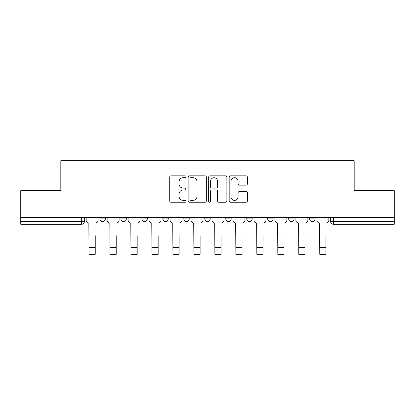 <?xml version="1.0" encoding="UTF-8"?>
<svg xmlns="http://www.w3.org/2000/svg" width="415" height="415" viewBox="0 0 415 415"><rect width="100%" height="100%" fill="white"/><g stroke="black" fill="none" stroke-linecap="round" stroke-linejoin="round"><path stroke-width="0.62" d="M185.987 176.774A0.923 0.923 0 0 0 185.064 175.851L171.042 175.851A1.318 1.318 0 0 0 169.725 177.169L169.725 200.922A1.318 1.318 0 0 0 171.042 202.245L185.064 202.245A0.923 0.923 0 0 0 185.987 201.322A0.923 0.923 0 0 0 185.064 200.398L183.248 200.398A4.223 4.223 0 0 1 179.026 196.176L179.026 194.194A4.223 4.223 0 0 1 183.248 189.971L185.064 189.971A0.923 0.923 0 0 0 185.987 189.048A0.923 0.923 0 0 0 185.064 188.125L183.248 188.125A4.223 4.223 0 0 1 179.026 183.902L179.026 181.92A4.223 4.223 0 0 1 183.248 177.698L185.064 177.698A0.923 0.923 0 0 0 185.987 176.774M267.732 217.413L267.732 218.897L273.112 218.897A2.687 2.687 0 0 1 270.424 221.584A2.687 2.687 0 0 1 267.732 218.897L267.732 217.413M225.786 217.413L225.786 218.897L231.165 218.897A2.687 2.687 0 0 1 228.473 221.584A2.687 2.687 0 0 1 225.786 218.897L225.786 217.413M204.813 217.413L204.813 218.897L210.187 218.897A2.687 2.687 0 0 1 207.5 221.584A2.687 2.687 0 0 1 204.813 218.897L204.813 217.413M162.862 218.897L162.862 217.413L162.862 218.897A2.687 2.687 0 0 0 165.554 221.584A2.687 2.687 0 0 1 162.862 218.897L168.241 218.897A2.687 2.687 0 0 1 165.554 221.584M120.915 218.897L120.915 217.413L120.915 218.897A2.687 2.687 0 0 0 123.603 221.584A2.687 2.687 0 0 1 120.915 218.897L126.295 218.897A2.687 2.687 0 0 1 123.603 221.584A2.687 2.687 0 0 0 126.295 218.897L126.295 217.413L126.295 218.897M246.069 185.152A1.318 1.318 0 0 0 247.387 183.835L247.387 177.169A1.318 1.318 0 0 0 246.069 175.851L230.496 175.851A1.318 1.318 0 0 0 229.179 177.169L229.179 200.922A1.318 1.318 0 0 0 230.496 202.245L246.069 202.245A1.318 1.318 0 0 0 247.387 200.922L247.387 192.876A1.318 1.318 0 0 0 246.069 191.554L239.403 191.554A1.318 1.318 0 0 0 238.085 192.876L238.085 196.866A3.533 3.533 0 0 1 234.553 200.398A3.533 3.533 0 0 1 231.025 196.866L231.025 181.225A3.533 3.533 0 0 1 234.553 177.698A3.533 3.533 0 0 1 238.085 181.225L238.085 183.835A1.318 1.318 0 0 0 239.403 185.152L246.069 185.152M20.75 217.413L20.75 190.661L60.818 190.661L60.818 160.678L354.182 160.678L354.182 190.661L394.25 190.661L394.25 217.413L20.75 217.413L20.75 221.584L84.344 221.584L84.344 217.413L84.344 221.584A2.687 2.687 0 0 1 81.656 224.271L20.75 224.271L20.75 221.584M206.343 177.169A1.318 1.318 0 0 0 205.026 175.851L189.453 175.851A1.318 1.318 0 0 0 188.135 177.169L188.135 200.922A1.318 1.318 0 0 0 189.453 202.245L205.026 202.245A1.318 1.318 0 0 0 206.343 200.922L206.343 177.169M209.974 175.851L225.547 175.851A1.318 1.318 0 0 1 226.865 177.169L226.865 200.922A1.318 1.318 0 0 1 225.547 202.245L218.881 202.245A1.318 1.318 0 0 1 217.564 200.922L217.564 191.289A1.318 1.318 0 0 0 216.241 189.971L211.821 189.971A1.318 1.318 0 0 0 210.504 191.289L210.504 201.322A0.923 0.923 0 0 1 209.58 202.245A0.923 0.923 0 0 1 208.657 201.322L208.657 177.169A1.318 1.318 0 0 1 209.974 175.851M330.656 217.413L330.656 221.584L394.25 221.584L394.25 224.271L333.344 224.271A2.687 2.687 0 0 1 330.656 221.584M394.25 217.413L394.25 221.584M315.058 217.413L315.058 218.897A2.687 2.687 0 0 1 312.37 221.584A2.687 2.687 0 0 1 309.683 218.897L315.058 218.897M309.683 217.413L309.683 218.897M294.085 217.413L294.085 218.897A2.687 2.687 0 0 1 291.397 221.584A2.687 2.687 0 0 1 288.705 218.897L294.085 218.897L294.085 217.413M288.705 217.413L288.705 218.897M273.112 217.413L273.112 218.897M252.138 217.413L252.138 218.897A2.687 2.687 0 0 1 249.446 221.584A2.687 2.687 0 0 1 246.759 218.897L252.138 218.897L252.138 217.413M246.759 217.413L246.759 218.897M231.165 218.897L231.165 217.413L231.165 218.897A2.687 2.687 0 0 1 228.473 221.584M210.187 218.897L210.187 217.413L210.187 218.897A2.687 2.687 0 0 1 207.5 221.584M189.214 217.413L189.214 218.897A2.687 2.687 0 0 1 186.527 221.584A2.687 2.687 0 0 1 183.835 218.897A2.687 2.687 0 0 0 186.527 221.584A2.687 2.687 0 0 0 189.214 218.897L189.214 217.413M183.835 217.413L183.835 218.897L189.214 218.897M168.241 217.413L168.241 218.897M147.268 217.413L147.268 218.897A2.687 2.687 0 0 1 144.576 221.584A2.687 2.687 0 0 1 141.888 218.897L147.268 218.897M141.888 217.413L141.888 218.897M105.317 217.413L105.317 218.897A2.687 2.687 0 0 1 102.63 221.584A2.687 2.687 0 0 1 99.942 218.897A2.687 2.687 0 0 0 102.63 221.584A2.687 2.687 0 0 0 105.317 218.897L105.317 217.413M99.942 217.413L99.942 218.897L105.317 218.897M81.656 217.413L81.656 224.271A2.687 2.687 0 0 0 84.344 221.584M190.905 177.698A0.923 0.923 0 0 0 189.982 178.621L189.982 199.475A0.923 0.923 0 0 0 190.905 200.398L192.819 200.398A4.223 4.223 0 0 0 197.042 196.176L197.042 181.92A4.223 4.223 0 0 0 192.819 177.698L190.905 177.698M217.564 181.293A3.533 3.533 0 0 0 214.031 177.765A3.533 3.533 0 0 0 210.504 181.293L210.504 186.802A1.318 1.318 0 0 0 211.821 188.125L216.241 188.125A1.318 1.318 0 0 0 217.564 186.802L217.564 181.293M86.159 220.241L86.159 217.413L86.159 220.241A2.687 2.687 0 0 0 88.846 222.928L89.049 235.699M88.846 222.928L89.049 254.322L95.237 254.322L95.237 235.699M98.127 220.241L98.127 217.413L98.127 220.241A2.687 2.687 0 0 1 95.434 222.928M95.237 254.322L89.049 254.322M107.132 220.241L107.132 217.413L107.132 220.241A2.687 2.687 0 0 0 109.825 222.928L110.027 235.699M109.825 222.928L110.027 254.322L116.21 254.322L116.21 235.699M119.1 220.241L119.1 217.413L119.1 220.241A2.687 2.687 0 0 1 116.413 222.928M128.105 220.241L128.105 217.413L128.105 220.241A2.687 2.687 0 0 0 130.798 222.928L131 235.699M130.798 222.928L131 254.322L137.183 254.322L137.183 235.699M140.073 220.241L140.073 217.413L140.073 220.241A2.687 2.687 0 0 1 137.386 222.928M116.21 254.322L110.027 254.322M137.183 254.322L131 254.322M149.084 220.241L149.084 217.413L149.084 220.241A2.687 2.687 0 0 0 151.771 222.928L151.973 235.699M151.771 222.928L151.973 254.322L158.157 254.322L158.157 235.699M161.046 220.241L161.046 217.413L161.046 220.241A2.687 2.687 0 0 1 158.359 222.928M170.057 220.241L170.057 217.413L170.057 220.241A2.687 2.687 0 0 0 172.744 222.928L172.946 235.699M172.744 222.928L172.946 254.322L179.13 254.322L179.13 235.699M182.024 220.241L182.024 217.413L182.024 220.241A2.687 2.687 0 0 1 179.332 222.928M191.03 220.241L191.03 217.413L191.03 220.241A2.687 2.687 0 0 0 193.717 222.928L193.919 235.699M193.717 222.928L193.919 254.322L200.108 254.322L200.108 235.699M202.997 220.241L202.997 217.413L202.997 220.241A2.687 2.687 0 0 1 200.305 222.928M158.157 254.322L151.973 254.322M179.13 254.322L172.946 254.322M200.108 254.322L193.919 254.322M212.003 220.241L212.003 217.413L212.003 220.241A2.687 2.687 0 0 0 214.695 222.928L214.892 235.699M214.695 222.928L214.892 254.322L221.081 254.322L221.081 235.699M223.97 220.241L223.97 217.413L223.97 220.241A2.687 2.687 0 0 1 221.283 222.928M221.081 254.322L214.892 254.322M232.976 220.241L232.976 217.413L232.976 220.241A2.687 2.687 0 0 0 235.668 222.928L235.87 235.699M235.668 222.928L235.87 254.322L242.054 254.322L242.054 235.699M244.943 220.241L244.943 217.413L244.943 220.241A2.687 2.687 0 0 1 242.256 222.928M242.054 254.322L235.87 254.322M253.954 220.241L253.954 217.413L253.954 220.241A2.687 2.687 0 0 0 256.641 222.928L256.844 235.699M256.641 222.928L256.844 254.322L263.027 254.322L263.027 235.699M265.916 220.241L265.916 217.413L265.916 220.241A2.687 2.687 0 0 1 263.229 222.928M263.027 254.322L256.844 254.322M274.927 220.241L274.927 217.413L274.927 220.241A2.687 2.687 0 0 0 277.614 222.928L277.817 235.699M277.614 222.928L277.817 254.322L284 254.322L284 235.699M286.895 220.241L286.895 217.413L286.895 220.241A2.687 2.687 0 0 1 284.202 222.928M284 254.322L277.817 254.322M295.9 220.241L295.9 217.413L295.9 220.241A2.687 2.687 0 0 0 298.587 222.928L298.79 235.699M298.587 222.928L298.79 254.322L304.973 254.322L304.973 235.699M307.868 220.241L307.868 217.413L307.868 220.241A2.687 2.687 0 0 1 305.175 222.928M304.973 254.322L298.79 254.322M316.873 220.241L316.873 217.413L316.873 220.241A2.687 2.687 0 0 0 319.566 222.928L319.763 235.699M319.566 222.928L319.763 254.322L325.951 254.322L325.951 235.699M328.841 220.241L328.841 217.413L328.841 220.241A2.687 2.687 0 0 1 326.154 222.928M325.951 254.322L319.763 254.322M333.344 217.413L333.344 224.271M95.237 247.532L89.049 247.532M116.21 247.532L110.027 247.532M137.183 247.532L131 247.532M158.157 247.532L151.973 247.532M179.13 247.532L172.946 247.532M200.108 247.532L193.919 247.532M221.081 247.532L214.892 247.532M242.054 247.532L235.87 247.532M263.027 247.532L256.844 247.532M284 247.532L277.817 247.532M304.973 247.532L298.79 247.532M325.951 247.532L319.763 247.532"/></g></svg>
